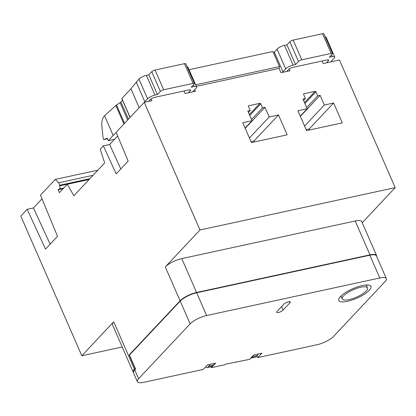 <?xml version="1.0" encoding="UTF-8"?>
<svg xmlns="http://www.w3.org/2000/svg" width="416" height="416" viewBox="0 0 416 416"><rect width="100%" height="100%" fill="white"/><g stroke="black" fill="none" stroke-linecap="round" stroke-linejoin="round"><path stroke-width="0.62" d="M143.915 382.288A13.244 3.884 -23.6 0 1 137.353 381.659A13.244 3.884 -23.6 0 1 138.601 378.721L190.164 323.846A13.244 3.884 -23.6 0 1 206.627 315.546L379.782 277.987A13.244 3.884 -23.6 0 1 386.344 278.616A13.244 3.884 -23.6 0 1 385.102 281.554L333.538 336.43A13.244 3.884 -23.6 0 1 317.07 344.729L257.717 357.604L261.898 353.153L253.734 354.926L249.553 359.372L225.534 364.172L225.046 364.692L211.437 367.645L215.618 363.194L207.449 364.967L203.268 369.413L143.915 382.288M289.973 302.744L283.078 310.086A3.645 1.071 156.4 0 1 282.968 310.206A3.645 1.071 156.4 0 1 279.391 312.224A3.645 1.071 156.4 0 1 276.63 312.317A3.645 1.071 156.4 0 1 276.973 311.506L283.982 304.044A3.64 1.066 156.4 0 1 287.555 302.032A3.64 1.066 156.4 0 1 290.316 301.938A3.64 1.066 156.4 0 1 289.973 302.744L289.489 301.642M362.258 285.568A17.545 5.148 156.4 0 0 340.439 296.556A17.545 5.148 156.4 0 0 338.936 298.667A17.545 5.148 156.4 0 0 347.485 301.288A17.545 5.148 156.4 0 0 369.299 290.295A17.545 5.148 156.4 0 0 369.543 285.293A17.545 5.148 156.4 0 0 362.258 285.568M386.344 278.616L376.397 255.85A13.244 3.884 156.4 0 0 369.84 255.216L196.68 292.781A13.244 3.884 156.4 0 0 180.216 301.075L129.485 355.061L135.569 368.987L134.732 369.876A13.244 3.884 156.4 0 0 133.489 372.814L137.353 381.659M211.047 366.761L211.437 367.645M235.773 361.951L235.94 362.326M257 355.956L257.717 357.604M340.626 296.364A14.238 4.176 156.4 0 0 341.401 297.008M366.662 285.938A14.238 4.176 156.4 0 0 366.699 284.97M281.564 306.618L283.078 310.086M362.227 222.726L395.2 187.632L339.446 60.018L323.18 63.549L322.078 61.022M129.724 354.812L129.22 354.921L180.086 300.789A13.244 3.884 -23.6 0 1 196.555 292.49L369.985 254.868A13.244 3.884 -23.6 0 1 376.542 255.502A13.244 3.884 -23.6 0 1 376.61 256.329M133.396 372.424A13.244 3.884 -23.6 0 1 133.172 372.091A13.244 3.884 -23.6 0 1 134.415 369.148L135.299 368.368M133.172 372.091L112.481 324.724A13.244 3.884 156.4 0 1 113.724 321.786L81.812 355.753L122.205 346.991M129.22 354.921L135.112 368.41M50.123 244.166L33.446 207.953L27.18 209.31L20.8 216.102L81.812 355.753M27.18 209.31L45.505 249.085L57.512 236.304L40.477 195.161L55.286 179.4L58.708 182.77L93.054 175.318M63.716 188.058L59.426 188.989A1.986 1.071 77.8 0 0 59.701 186.212A1.986 1.071 77.8 0 0 59.535 185.884L59.779 185.219L58.708 182.77M59.426 188.989L58.157 189.634L63.284 188.521M120.791 168.953L109.647 144.487L103.386 145.844L100.22 149.209L104.666 162.963L73.866 195.744L67.288 184.262L59.363 192.691L58.157 189.634M103.386 145.844L116.158 173.888L128.164 161.112L116.106 132.304L144.238 102.367L199.987 229.98L165.287 266.911A13.244 3.884 156.4 0 1 181.756 258.617L355.181 220.995A13.244 3.884 156.4 0 1 361.743 221.624L376.542 255.502M55.286 179.4L97.911 170.154M33.446 207.953L42 198.843M59.779 185.219L89.887 178.688M59.535 185.884L89.17 179.457M58.1 189.79L63.112 188.703M67.288 184.262L89.097 179.53M289.177 68.952L289.962 70.756L280.977 72.701L279.094 68.385L279.536 66.591L272.948 51.511L189.067 69.706M194.735 89.69L195.421 91.265L185.073 93.506L183.971 90.984M151.07 98.909L151.861 100.714L144.238 102.367M109.647 144.487L117.645 135.975M196.336 86.341L279.094 68.385M199.987 229.98L395.2 187.632M315.895 91.801A0.66 0.52 43.2 0 0 315.099 91.338L303.935 93.761A0.66 0.52 43.2 0 0 303.644 94.458L305.417 98.519L302.952 99.055L307.185 108.737L297.903 110.755L306.582 130.619L342.3 122.871L333.622 103.007L324.34 105.019L320.107 95.332L317.668 95.862L315.895 91.801L304.897 103.506M260.733 103.766A0.66 0.52 43.2 0 0 259.938 103.303L248.773 105.726A0.66 0.52 43.2 0 0 248.482 106.423L250.255 110.484L247.806 111.015L252.039 120.702L242.757 122.715L251.436 142.584L287.154 134.836L278.476 114.967L269.194 116.984L264.961 107.297L262.512 107.827L260.733 103.766L249.746 115.461M195.655 84.786L279.536 66.591M306.67 107.562L317.668 95.862M300.352 116.355L320.107 95.332M304.58 126.043L324.34 105.019M306.14 129.61L309.26 128.929L333.622 103.007M309.26 128.929L309.707 129.943M300.248 116.121L307.185 108.737M303.576 100.48L305.417 98.519M251.524 119.522L262.512 107.827M245.201 128.32L264.961 107.297M249.434 138.008L269.194 116.984M250.994 141.57L254.114 140.894L278.476 114.967M254.114 140.894L254.556 141.908M245.102 128.086L252.039 120.702M248.425 112.434L250.255 110.484M209.576 364.504A3.312 1.789 77.8 0 1 208.988 365.992L207.808 367.25A3.312 1.789 77.8 0 1 207.241 367.583A3.312 1.789 77.8 0 1 205.717 366.808M207.241 367.583L212.139 366.522A3.312 1.789 -102.2 0 0 212.706 366.189L213.892 364.926A3.312 1.789 -102.2 0 0 214.474 363.444M253.006 355.701A3.312 1.789 77.8 0 1 252.554 356.538L251.368 357.802A3.312 1.789 77.8 0 1 250.801 358.134A3.312 1.789 77.8 0 1 250.702 358.15M250.801 358.134L255.705 357.074A3.312 1.789 -102.2 0 0 256.266 356.736L257.452 355.477A3.312 1.789 -102.2 0 0 258.034 353.99M331.542 54.876L332.301 56.612A6.001 1.758 -23.6 0 1 334.714 57.002L326.097 37.279A6.001 1.758 156.4 0 0 325.161 36.811M286.931 44.86L295.547 64.584L298.47 61.469A2.647 0.775 -23.6 0 1 301.766 59.81L331.167 53.43A2.647 0.775 -23.6 0 1 332.483 53.56L323.866 33.836A2.647 0.775 156.4 0 0 322.551 33.712L293.15 40.087A2.647 0.775 156.4 0 0 289.853 41.746L286.931 44.86L284.476 45.391A5.959 1.747 156.4 0 0 277.072 49.124L273.588 52.983M282.459 72.384L282.916 71.796L274.3 52.073M295.547 64.584L293.093 65.114A5.959 1.747 -23.6 0 0 285.688 68.848L282.916 71.796M332.483 53.56A2.647 0.775 -23.6 0 1 332.233 54.148L329.306 57.262L332.301 56.612M334.714 57.002A6.001 1.758 -23.6 0 1 334.147 58.334L330.684 61.922M326.446 62.842L328.318 60.85A3.312 0.972 156.4 0 0 328.624 60.117A3.312 0.972 156.4 0 0 326.986 59.956L292.682 67.402A3.312 0.972 156.4 0 0 288.564 69.472L286.697 71.464M193.44 84.838L194.194 86.57A6.001 1.758 -23.6 0 1 196.607 86.965L187.99 67.241A6.001 1.758 156.4 0 0 187.06 66.768M148.824 74.823L157.44 94.541L160.368 91.426A2.647 0.775 -23.6 0 1 163.66 89.768L193.066 83.392A2.647 0.775 -23.6 0 1 194.376 83.517L185.76 63.794A2.647 0.775 156.4 0 0 184.449 63.669L155.043 70.049A2.647 0.775 156.4 0 0 151.752 71.708L148.824 74.823L146.375 75.353A5.959 1.747 156.4 0 0 138.965 79.087L130.926 88.795L121.8 98.587L130.047 117.468M122.533 100.266L120.916 101.988A3.312 0.972 -23.6 0 1 120.068 102.669L116.516 105.019A3.297 0.967 156.4 0 0 115.861 105.518L104.25 116.033A13.244 7.155 77.8 0 0 101.904 126.521L103.106 138.128L103.74 139.578L107.468 138.772M103.74 139.578L107.203 138.169L108.28 140.634L113.157 135.439L104.541 115.721M113.157 135.439L116.251 132.652M139.199 107.728L130.926 88.795M144.352 102.341L144.81 101.754L136.193 82.035M157.44 94.541L154.991 95.077A5.959 1.747 -23.6 0 0 147.581 98.805L144.81 101.754M194.376 83.517A2.647 0.775 -23.6 0 1 194.126 84.105L191.199 87.22L194.194 86.57M196.607 86.965A6.001 1.758 -23.6 0 1 196.045 88.296L192.582 91.879M114.546 139.272L108.28 140.634M188.344 92.799L190.211 90.813A3.312 0.972 156.4 0 0 190.523 90.074A3.312 0.972 156.4 0 0 188.88 89.918L154.575 97.36A3.312 0.972 156.4 0 0 150.462 99.434L148.595 101.421M366.226 290.966A13.79 4.046 -23.6 0 1 352.695 298.6A13.79 4.046 -23.6 0 1 342.248 298.943A13.79 4.046 -23.6 0 1 343.543 295.885A13.79 4.046 -23.6 0 1 357.074 288.252A13.79 4.046 -23.6 0 1 367.52 287.903A13.79 4.046 -23.6 0 1 366.226 290.966M134.732 369.876L138.601 378.721M379.782 277.987L369.84 255.216M190.164 323.846L180.216 301.075M196.68 292.781L206.627 315.546M113.724 321.786L134.415 369.148M180.086 300.789L165.287 266.911M369.985 254.868L355.181 220.995M181.756 258.617L196.555 292.49M304.507 102.606L315.099 91.338M303.935 93.761L303.592 94.125M249.356 114.566L259.938 103.303M248.773 105.726L248.435 106.09M207.808 367.25L212.706 366.189M213.892 364.926L208.988 365.992M251.368 357.802L256.266 356.736M257.452 355.477L252.554 356.538M285.688 68.848L277.072 49.124M284.476 45.391L293.093 65.114M298.47 61.469L289.853 41.746M293.15 40.087L301.766 59.81M331.167 53.43L322.551 33.712M328.318 60.85L327.876 59.847M123.926 123.984L115.861 105.518M116.516 105.019L124.524 123.349M127.65 120.021L120.068 102.669M120.916 101.988L128.43 119.189M121.862 98.441L130.135 117.374M147.581 98.805L138.965 79.087M146.375 75.353L154.991 95.077M160.368 91.426L151.752 71.708M155.043 70.049L163.66 89.768M193.066 83.392L184.449 63.669M190.211 90.813L189.774 89.804M340.969 296.02L342.248 298.943M366.246 284.991L367.52 287.903"/></g></svg>
